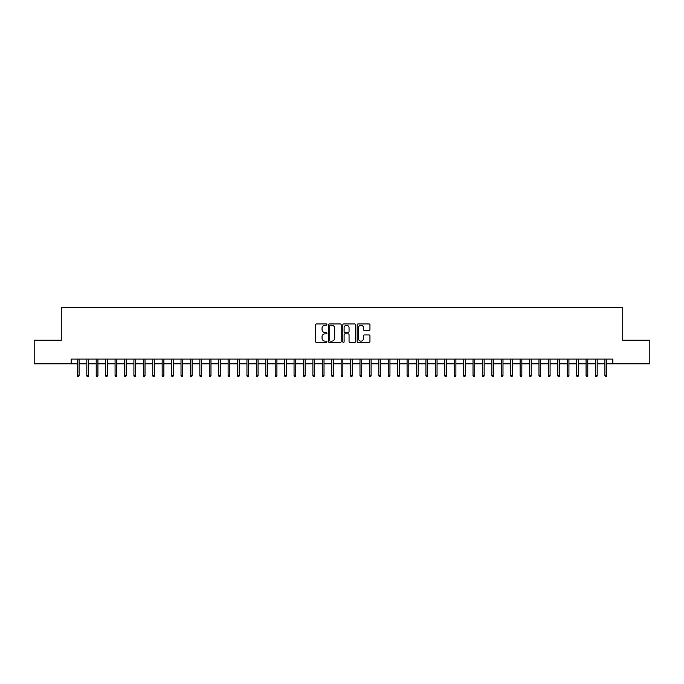 <?xml version="1.0" encoding="UTF-8"?>
<svg xmlns="http://www.w3.org/2000/svg" width="684" height="684" viewBox="0 0 684 684"><rect width="100%" height="100%" fill="white"/><g stroke="black" fill="none" stroke-linecap="round" stroke-linejoin="round"><path stroke-width="1.03" d="M326.926 324.592A0.65 0.65 0 0 0 326.285 323.942L316.453 323.942A0.923 0.923 0 0 0 315.529 324.874L315.529 341.513A0.923 0.923 0 0 0 316.453 342.436L326.285 342.436A0.65 0.65 0 0 0 326.926 341.795A0.65 0.65 0 0 0 326.285 341.145L325.011 341.145A2.958 2.958 0 0 1 322.053 338.187L322.053 336.802A2.958 2.958 0 0 1 325.011 333.843L326.285 333.843A0.65 0.65 0 0 0 326.926 333.193A0.65 0.65 0 0 0 326.285 332.544L325.011 332.544A2.958 2.958 0 0 1 322.053 329.585L322.053 328.2A2.958 2.958 0 0 1 325.011 325.242L326.285 325.242A0.65 0.65 0 0 0 326.926 324.592M369.027 330.466A0.923 0.923 0 0 0 369.95 329.543L369.95 324.874A0.923 0.923 0 0 0 369.027 323.942L358.108 323.942A0.923 0.923 0 0 0 357.185 324.874L357.185 341.513A0.923 0.923 0 0 0 358.108 342.436L369.027 342.436A0.923 0.923 0 0 0 369.95 341.513L369.95 335.87A0.923 0.923 0 0 0 369.027 334.946L364.35 334.946A0.923 0.923 0 0 0 363.426 335.87L363.426 338.674A2.471 2.471 0 0 1 360.955 341.145A2.471 2.471 0 0 1 358.484 338.674L358.484 327.713A2.471 2.471 0 0 1 360.955 325.242A2.471 2.471 0 0 1 363.426 327.713L363.426 329.543A0.923 0.923 0 0 0 364.35 330.466L369.027 330.466M71.17 363.811L34.2 363.811L34.2 340.256L61.286 340.256L61.286 307.287L622.714 307.287L622.714 340.256L649.8 340.256L649.8 363.811L612.83 363.811L612.83 359.1L71.17 359.1L71.17 363.811L77.395 363.811M341.188 324.874A0.923 0.923 0 0 0 340.264 323.942L329.355 323.942A0.923 0.923 0 0 0 328.431 324.874L328.431 341.513A0.923 0.923 0 0 0 329.355 342.436L340.264 342.436A0.923 0.923 0 0 0 341.188 341.513L341.188 324.874M343.736 323.942L354.645 323.942A0.923 0.923 0 0 1 355.569 324.874L355.569 341.513A0.923 0.923 0 0 1 354.645 342.436L349.977 342.436A0.923 0.923 0 0 1 349.054 341.513L349.054 334.767A0.923 0.923 0 0 0 348.122 333.843L345.027 333.843A0.923 0.923 0 0 0 344.103 334.767L344.103 341.795A0.65 0.65 0 0 1 343.453 342.436A0.65 0.65 0 0 1 342.812 341.795L342.812 324.874A0.923 0.923 0 0 1 343.736 323.942M79.087 363.811L86.808 363.811M88.51 363.811L96.23 363.811M97.923 363.811L105.652 363.811M107.345 363.811L115.074 363.811M116.767 363.811L124.488 363.811M126.189 363.811L133.91 363.811M135.603 363.811L143.332 363.811M145.025 363.811L152.754 363.811M154.447 363.811L162.168 363.811M163.869 363.811L171.59 363.811M173.283 363.811L181.012 363.811M182.705 363.811L190.434 363.811M192.127 363.811L199.848 363.811M201.549 363.811L209.27 363.811M210.971 363.811L218.692 363.811M220.385 363.811L228.114 363.811M229.807 363.811L237.528 363.811M239.229 363.811L246.95 363.811M248.651 363.811L256.372 363.811M258.065 363.811L265.794 363.811M267.487 363.811L275.216 363.811M276.909 363.811L284.629 363.811M286.331 363.811L294.052 363.811M295.744 363.811L303.474 363.811M305.167 363.811L312.896 363.811M314.589 363.811L322.309 363.811M324.011 363.811L331.731 363.811M333.424 363.811L341.154 363.811M342.846 363.811L350.576 363.811M352.269 363.811L359.989 363.811M361.691 363.811L369.411 363.811M371.104 363.811L378.833 363.811M380.526 363.811L388.255 363.811M389.948 363.811L397.669 363.811M399.37 363.811L407.091 363.811M408.784 363.811L416.513 363.811M418.206 363.811L425.935 363.811M427.628 363.811L435.349 363.811M437.05 363.811L444.771 363.811M446.472 363.811L454.193 363.811M455.886 363.811L463.615 363.811M465.308 363.811L473.029 363.811M474.73 363.811L482.451 363.811M484.152 363.811L491.873 363.811M493.566 363.811L501.295 363.811M502.988 363.811L510.717 363.811M512.41 363.811L520.131 363.811M521.832 363.811L529.553 363.811M531.246 363.811L538.975 363.811M540.668 363.811L548.397 363.811M550.09 363.811L557.811 363.811M559.512 363.811L567.233 363.811M568.926 363.811L576.655 363.811M578.348 363.811L586.077 363.811M587.77 363.811L595.49 363.811M597.192 363.811L604.913 363.811M606.605 363.811L612.83 363.811M330.372 325.242A0.65 0.65 0 0 0 329.722 325.892L329.722 340.495A0.65 0.65 0 0 0 330.372 341.145L331.714 341.145A2.958 2.958 0 0 0 334.673 338.187L334.673 328.2A2.958 2.958 0 0 0 331.714 325.242L330.372 325.242M349.054 327.764A2.471 2.471 0 0 0 346.574 325.285A2.471 2.471 0 0 0 344.103 327.764L344.103 331.62A0.923 0.923 0 0 0 345.027 332.544L348.122 332.544A0.923 0.923 0 0 0 349.054 331.62L349.054 327.764M77.395 375.49L77.771 376.713L78.711 376.713L79.087 375.49L77.395 375.49L77.395 359.1M79.087 375.49L79.087 359.1M86.808 375.49L87.184 376.713L88.133 376.713L88.51 375.49L86.808 375.49L86.808 359.1M88.51 375.49L88.51 359.1M96.23 375.49L96.606 376.713L97.547 376.713L97.923 375.49L96.23 375.49L96.23 359.1M97.923 375.49L97.923 359.1M105.652 375.49L106.029 376.713L106.969 376.713L107.345 375.49L105.652 375.49L105.652 359.1M107.345 375.49L107.345 359.1M115.074 375.49L115.451 376.713L116.391 376.713L116.767 375.49L115.074 375.49L115.074 359.1M116.767 375.49L116.767 359.1M124.488 375.49L124.864 376.713L125.813 376.713L126.189 375.49L124.488 375.49L124.488 359.1M126.189 375.49L126.189 359.1M133.91 375.49L134.286 376.713L135.227 376.713L135.603 375.49L133.91 375.49L133.91 359.1M135.603 375.49L135.603 359.1M143.332 375.49L143.708 376.713L144.649 376.713L145.025 375.49L143.332 375.49L143.332 359.1M145.025 375.49L145.025 359.1M152.754 375.49L153.13 376.713L154.071 376.713L154.447 375.49L152.754 375.49L152.754 359.1M154.447 375.49L154.447 359.1M162.168 375.49L162.544 376.713L163.493 376.713L163.869 375.49L162.168 375.49L162.168 359.1M163.869 375.49L163.869 359.1M171.59 375.49L171.966 376.713L172.907 376.713L173.283 375.49L171.59 375.49L171.59 359.1M173.283 375.49L173.283 359.1M181.012 375.49L181.388 376.713L182.329 376.713L182.705 375.49L181.012 375.49L181.012 359.1M182.705 375.49L182.705 359.1M190.434 375.49L190.81 376.713L191.751 376.713L192.127 375.49L190.434 375.49L190.434 359.1M192.127 375.49L192.127 359.1M199.848 375.49L200.232 376.713L201.173 376.713L201.549 375.49L199.848 375.49L199.848 359.1M201.549 375.49L201.549 359.1M209.27 375.49L209.646 376.713L210.587 376.713L210.971 375.49L209.27 375.49L209.27 359.1M210.971 375.49L210.971 359.1M218.692 375.49L219.068 376.713L220.009 376.713L220.385 375.49L218.692 375.49L218.692 359.1M220.385 375.49L220.385 359.1M228.114 375.49L228.49 376.713L229.431 376.713L229.807 375.49L228.114 375.49L228.114 359.1M229.807 375.49L229.807 359.1M237.528 375.49L237.912 376.713L238.853 376.713L239.229 375.49L237.528 375.49L237.528 359.1M239.229 375.49L239.229 359.1M246.95 375.49L247.326 376.713L248.266 376.713L248.651 375.49L246.95 375.49L246.95 359.1M248.651 375.49L248.651 359.1M256.372 375.49L256.748 376.713L257.688 376.713L258.065 375.49L256.372 375.49L256.372 359.1M258.065 375.49L258.065 359.1M265.794 375.49L266.17 376.713L267.111 376.713L267.487 375.49L265.794 375.49L265.794 359.1M267.487 375.49L267.487 359.1M275.216 375.49L275.592 376.713L276.533 376.713L276.909 375.49L275.216 375.49L275.216 359.1M276.909 375.49L276.909 359.1M284.629 375.49L285.006 376.713L285.955 376.713L286.331 375.49L284.629 375.49L284.629 359.1M286.331 375.49L286.331 359.1M294.052 375.49L294.428 376.713L295.368 376.713L295.744 375.49L294.052 375.49L294.052 359.1M295.744 375.49L295.744 359.1M303.474 375.49L303.85 376.713L304.79 376.713L305.167 375.49L303.474 375.49L303.474 359.1M305.167 375.49L305.167 359.1M312.896 375.49L313.272 376.713L314.212 376.713L314.589 375.49L312.896 375.49L312.896 359.1M314.589 375.49L314.589 359.1M322.309 375.49L322.686 376.713L323.635 376.713L324.011 375.49L322.309 375.49L322.309 359.1M324.011 375.49L324.011 359.1M331.731 375.49L332.108 376.713L333.048 376.713L333.424 375.49L331.731 375.49L331.731 359.1M333.424 375.49L333.424 359.1M341.154 375.49L341.53 376.713L342.47 376.713L342.846 375.49L341.154 375.49L341.154 359.1M342.846 375.49L342.846 359.1M350.576 375.49L350.952 376.713L351.892 376.713L352.269 375.49L350.576 375.49L350.576 359.1M352.269 375.49L352.269 359.1M359.989 375.49L360.365 376.713L361.314 376.713L361.691 375.49L359.989 375.49L359.989 359.1M361.691 375.49L361.691 359.1M369.411 375.49L369.787 376.713L370.728 376.713L371.104 375.49L369.411 375.49L369.411 359.1M371.104 375.49L371.104 359.1M378.833 375.49L379.21 376.713L380.15 376.713L380.526 375.49L378.833 375.49L378.833 359.1M380.526 375.49L380.526 359.1M388.255 375.49L388.632 376.713L389.572 376.713L389.948 375.49L388.255 375.49L388.255 359.1M389.948 375.49L389.948 359.1M397.669 375.49L398.045 376.713L398.994 376.713L399.37 375.49L397.669 375.49L397.669 359.1M399.37 375.49L399.37 359.1M407.091 375.49L407.467 376.713L408.408 376.713L408.784 375.49L407.091 375.49L407.091 359.1M408.784 375.49L408.784 359.1M416.513 375.49L416.889 376.713L417.83 376.713L418.206 375.49L416.513 375.49L416.513 359.1M418.206 375.49L418.206 359.1M425.935 375.49L426.312 376.713L427.252 376.713L427.628 375.49L425.935 375.49L425.935 359.1M427.628 375.49L427.628 359.1M435.349 375.49L435.734 376.713L436.674 376.713L437.05 375.49L435.349 375.49L435.349 359.1M437.05 375.49L437.05 359.1M444.771 375.49L445.147 376.713L446.088 376.713L446.472 375.49L444.771 375.49L444.771 359.1M446.472 375.49L446.472 359.1M454.193 375.49L454.569 376.713L455.51 376.713L455.886 375.49L454.193 375.49L454.193 359.1M455.886 375.49L455.886 359.1M463.615 375.49L463.991 376.713L464.932 376.713L465.308 375.49L463.615 375.49L463.615 359.1M465.308 375.49L465.308 359.1M473.029 375.49L473.414 376.713L474.354 376.713L474.73 375.49L473.029 375.49L473.029 359.1M474.73 375.49L474.73 359.1M482.451 375.49L482.827 376.713L483.768 376.713L484.152 375.49L482.451 375.49L482.451 359.1M484.152 375.49L484.152 359.1M491.873 375.49L492.249 376.713L493.19 376.713L493.566 375.49L491.873 375.49L491.873 359.1M493.566 375.49L493.566 359.1M501.295 375.49L501.671 376.713L502.612 376.713L502.988 375.49L501.295 375.49L501.295 359.1M502.988 375.49L502.988 359.1M510.717 375.49L511.093 376.713L512.034 376.713L512.41 375.49L510.717 375.49L510.717 359.1M512.41 375.49L512.41 359.1M520.131 375.49L520.507 376.713L521.456 376.713L521.832 375.49L520.131 375.49L520.131 359.1M521.832 375.49L521.832 359.1M529.553 375.49L529.929 376.713L530.87 376.713L531.246 375.49L529.553 375.49L529.553 359.1M531.246 375.49L531.246 359.1M538.975 375.49L539.351 376.713L540.292 376.713L540.668 375.49L538.975 375.49L538.975 359.1M540.668 375.49L540.668 359.1M548.397 375.49L548.773 376.713L549.714 376.713L550.09 375.49L548.397 375.49L548.397 359.1M550.09 375.49L550.09 359.1M557.811 375.49L558.187 376.713L559.136 376.713L559.512 375.49L557.811 375.49L557.811 359.1M559.512 375.49L559.512 359.1M567.233 375.49L567.609 376.713L568.549 376.713L568.926 375.49L567.233 375.49L567.233 359.1M568.926 375.49L568.926 359.1M576.655 375.49L577.031 376.713L577.971 376.713L578.348 375.49L576.655 375.49L576.655 359.1M578.348 375.49L578.348 359.1M586.077 375.49L586.453 376.713L587.394 376.713L587.77 375.49L586.077 375.49L586.077 359.1M587.77 375.49L587.77 359.1M595.49 375.49L595.867 376.713L596.816 376.713L597.192 375.49L595.49 375.49L595.49 359.1M597.192 375.49L597.192 359.1M604.913 375.49L605.289 376.713L606.229 376.713L606.605 375.49L604.913 375.49L604.913 359.1M606.605 375.49L606.605 359.1"/></g></svg>

